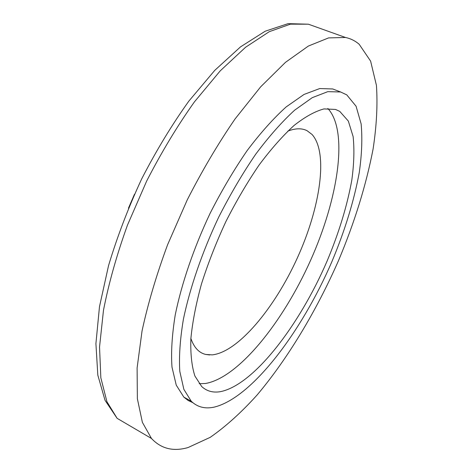<?xml version="1.0" encoding="UTF-8"?>
<svg xmlns="http://www.w3.org/2000/svg" width="473" height="473" viewBox="0 0 473 473"><rect width="100%" height="100%" fill="white"/><g stroke="black" fill="none" stroke-linecap="round" stroke-linejoin="round"><path stroke-width="0.71" d="M190.879 338.449C194.007 347.531 198.95 352.87 205.725 354.448L212.253 354.874C238.167 352.066 274.577 308.183 297.369 257.88C320.256 207.635 328.575 152.82 312.038 134.456L307.066 130.702C301.863 128.041 295.442 128.189 287.797 131.139M339.744 111.374L335.528 109.434L323.993 108.914C315.059 111.297 305.097 116.801 294.117 125.422C282.724 135.828 271.059 149.013 259.133 164.971C247.32 182.282 236.228 201.173 225.846 221.648C216.155 242.566 208.031 263.331 201.474 283.954C195.988 303.968 192.452 322.231 190.861 338.739C190.4 353.863 191.748 366.297 194.906 376.029L201.723 386.559C206.843 391.242 213.11 392.939 220.524 391.638C253.83 384.987 299.468 325.323 327.133 260.972C338.916 232.828 347.135 205.891 351.806 180.148C354.041 163.812 354.478 149.279 353.112 136.543L348.335 121.076L339.744 111.374M213.908 407.182C251.518 398.372 301.467 332.283 331.863 261.711C344.829 230.818 353.958 201.114 359.255 172.61C361.845 154.464 362.472 138.211 361.124 123.855L356.074 106.23L346.762 94.872L340.631 91.987L327.783 91.661L312.275 97.651L294.59 110.221C281.926 121.815 268.954 136.484 255.686 154.239C242.537 173.502 230.18 194.533 218.609 217.338C202.202 252.144 189.992 287.673 183.423 319.109C180.077 339.123 178.871 356.553 179.805 371.406L183.861 389.356L191.263 401.252C197.371 407.082 204.915 409.056 213.908 407.182M188.035 447.553L210.219 437.336C225.716 426.545 241.277 412.509 256.904 395.227C287.844 358.558 316.342 310.986 338.42 260.824C354.537 222.529 366.096 185.274 373.085 149.054C376.626 125.783 377.738 104.557 376.431 85.382L370.613 61.118L359.208 44.32C355.282 40.885 350.712 38.603 345.491 37.473L328.575 37.905L308.378 46.047L285.461 62.359L260.676 86.819L235.152 118.829C218.159 143.532 202.196 170.546 187.261 199.86L167.602 244.718C156.457 274.896 147.937 303.648 142.042 330.97L137.105 367.964L137.365 398.715L142.379 422.336L151.496 438.489C161.139 448.765 173.319 451.786 188.035 447.553M336.179 90.284L332.761 88.971L319.724 88.557L304.044 94.434L286.218 106.88C273.471 118.374 260.452 132.948 247.143 150.597C233.975 169.748 221.618 190.678 210.083 213.382C193.741 248.053 181.65 283.469 175.246 314.858C172.018 334.843 170.93 352.267 171.995 367.137L176.246 385.14L183.837 397.113L188.077 400.454L192.801 402.653M199.174 383.721L205.554 383.473C238.599 377.702 282.978 322.125 310.548 260.422C338.195 198.796 348.743 131.151 327.854 108.477M134.462 194.297L128.461 208.173M316.827 27.215L308.402 24.2L290.434 24.147L269.291 31.673L245.588 47.247L220.229 70.855L194.379 101.937C177.292 125.995 161.388 152.377 146.654 181.082L127.474 225.118C116.76 254.817 108.76 283.203 103.481 310.276L99.531 347.076L100.85 377.868L106.945 401.743L117.127 418.339L151.496 438.489M209.64 354.957L205.725 354.448M345.491 37.473L308.402 24.2L288.087 23.65L265.199 31.218L240.526 46.868L214.772 70.359L188.887 101.068C171.906 124.771 156.161 150.745 141.646 178.983C128.23 207.907 117.192 236.796 108.536 265.649L99.484 306.681L95.913 343.617L97.816 375.124L105.024 400.294L117.127 418.339M183.837 397.113L191.263 401.252M332.761 88.971L340.631 91.987"/></g></svg>
